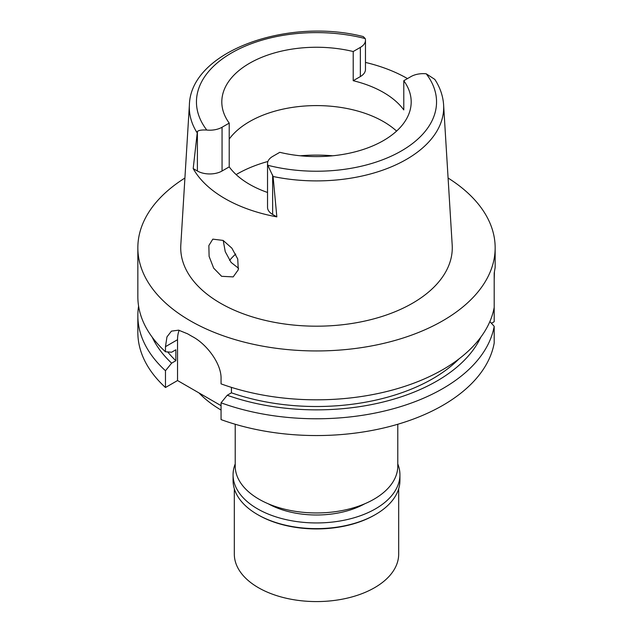 <?xml version="1.0" encoding="UTF-8"?>
<svg xmlns="http://www.w3.org/2000/svg" width="633" height="633" viewBox="0 0 633 633"><rect width="100%" height="100%" fill="white"/><g stroke="black" fill="none" stroke-linecap="round" stroke-linejoin="round"><path stroke-width="0.95" d="M410.944 76.601A17.439 10.065 180 0 1 426.215 73.792L434.816 79.402C440.085 87.457 443.013 95.947 443.606 104.872A127.186 73.428 180 0 1 406.433 159.389A127.186 73.428 180 0 1 273.076 176.488L267.783 165.268A17.439 10.065 180 0 1 267.53 163.567A17.439 10.065 180 0 1 272.641 156.446L279.794 152.316A94.689 54.667 0 0 0 383.456 140.581A94.689 54.667 0 0 0 411.189 101.921A94.689 54.667 0 0 0 403.783 80.731L410.944 76.601M197.393 131.49L193.192 168.584L197.393 171.005L197.393 131.49C198.667 130.256 201.792 129.773 206.785 130.05A17.439 10.065 180 0 0 222.056 127.249L229.217 123.111A94.689 54.667 0 0 1 221.811 101.921A94.689 54.667 0 0 1 249.544 63.268A94.689 54.667 0 0 1 353.206 51.526L353.206 80.7A94.689 54.667 0 0 1 403.783 109.905L403.783 80.731M229.217 139.07A94.689 54.667 180 0 1 249.544 121.607A94.689 54.667 180 0 1 396.582 131.094M365.47 62.422A128.634 74.267 180 0 1 407.486 78.595M353.206 80.7L360.359 76.569A17.439 10.065 0 0 0 365.47 69.448L365.47 40.275A17.439 10.065 180 0 1 360.359 47.396L353.206 51.526M206.785 130.05A120.048 69.306 180 0 1 231.615 52.911A120.048 69.306 180 0 1 365.217 38.573A17.439 10.065 180 0 1 365.47 40.275M365.217 38.573L363.263 36.572C287.05 17.146 190.636 51.423 189.394 104.872L180.809 245.026A135.779 78.389 0 0 0 262.331 319.681A135.779 78.389 0 0 0 412.51 303.231A135.779 78.389 0 0 0 452.191 245.026L443.606 104.872M267.53 163.567L267.53 207.331A17.439 10.065 0 0 0 272.641 214.445L276.843 216.874L273.076 176.488M276.843 216.874A129.528 74.781 180 0 1 193.192 168.584M221.629 276.312L233.181 276.898L238.285 269.769L237.739 259.008L231.86 248.152L223.14 240.429L212.815 239.139L208.858 245.549L209.104 256.389L213.669 268.139L221.629 276.312M197.393 171.005A17.439 10.065 0 0 0 222.056 171.005L229.217 166.875A94.689 54.667 0 0 0 267.53 192.472M229.217 166.875L229.217 123.111M238.586 268.305L231.1 262.418L225.253 251.681L223.212 240.469M229.589 260.416A96.121 55.49 180 0 1 235.705 254.055M235.215 424.252L235.215 466.023A81.285 46.929 0 0 0 285.396 509.383A81.285 46.929 0 0 0 373.976 499.208A81.285 46.929 0 0 0 397.785 466.023L397.785 424.252M199.015 392.943A133.99 77.361 0 0 0 221.059 410.042M491.437 323.305L494.191 321.714L494.191 273.076L495.156 267.482L495.156 247.796A178.656 103.147 180 0 1 442.831 320.733A178.656 103.147 180 0 1 248.128 343.094A178.656 103.147 180 0 1 137.844 247.796A178.656 103.147 180 0 1 184.907 178.031M494.191 307.361A178.656 103.147 0 0 1 442.831 369.609A178.656 103.147 0 0 1 221.059 383.867L221.059 378.756C221.566 363.579 206.477 344.043 192.725 336.764A178.656 103.147 0 0 1 187.669 333.844L178.601 330.165L171.432 331.138L166.97 336.867L165.474 346.662L165.474 351.774L171.638 352.217L175.855 349.78L175.855 360.723L171.638 363.16L165.474 370.724A178.656 103.147 180 0 1 137.844 315.622L137.844 332.404A178.656 103.147 0 0 0 165.474 387.507L177.541 380.544L177.541 339.699A35.733 20.628 60 0 1 179.186 330.276M221.059 405.666L177.541 380.544M221.059 402.817L221.059 419.6A178.656 103.147 0 0 0 442.831 405.342A178.656 103.147 0 0 0 494.191 343.094L494.191 326.311A178.656 103.147 180 0 1 442.831 388.559A178.656 103.147 180 0 1 221.059 402.817L227.223 395.253L231.441 392.816L231.441 387.38M489.863 321.588L494.191 326.311M165.474 370.724L165.474 387.507M137.844 315.622A178.656 103.147 180 0 1 138.595 306.143M494.191 279.794L494.413 272.143M448.093 178.031A178.656 103.147 180 0 1 495.156 247.796M231.441 392.816A164.366 94.895 0 0 0 432.727 378.716A164.366 94.895 0 0 0 459.091 358.816M480.795 337.191A170.166 98.242 180 0 1 436.825 381.082A170.166 98.242 180 0 1 227.223 395.253M137.844 247.796L137.844 296.671A178.656 103.147 0 0 0 165.474 351.774M167.713 351.94A164.366 94.895 0 0 0 175.855 360.723M171.638 363.16A170.166 98.242 180 0 1 152.205 337.191M268.226 503.781A69.677 40.227 0 0 0 364.774 503.781M234.321 488.771L234.321 554.128A82.179 47.451 0 0 0 285.048 597.963A82.179 47.451 0 0 0 374.609 587.685A82.179 47.451 0 0 0 398.679 554.128L398.679 488.771M374.609 515.033L375.496 514.526L374.609 515.033A82.179 47.451 180 0 1 258.391 515.033L257.504 514.526A83.429 48.171 0 0 0 375.496 514.526L375.496 514.526A83.429 48.171 0 0 0 399.929 480.463L399.929 474.774A83.429 48.171 180 0 1 375.496 508.837A83.429 48.171 180 0 1 284.573 519.282A83.429 48.171 180 0 1 233.071 474.774A83.429 48.171 180 0 1 235.215 463.926M233.071 474.774L233.071 480.463A83.429 48.171 0 0 0 257.504 514.526M397.785 463.926A83.429 48.171 180 0 1 399.929 474.774M426.215 73.792A120.048 69.306 180 0 1 401.385 150.931A120.048 69.306 180 0 1 267.783 165.268M360.359 76.569L360.359 47.396M196.958 132.534A127.186 73.428 180 0 1 189.394 104.872M222.056 127.249L222.056 171.005M236.133 174.597A112.555 64.985 180 0 1 236.916 174.138A112.555 64.985 180 0 1 267.909 161.47M300.303 155.781A112.555 64.985 180 0 1 332.697 155.781M177.541 339.699L165.474 346.662M272.641 174.93L272.641 214.445"/></g></svg>
